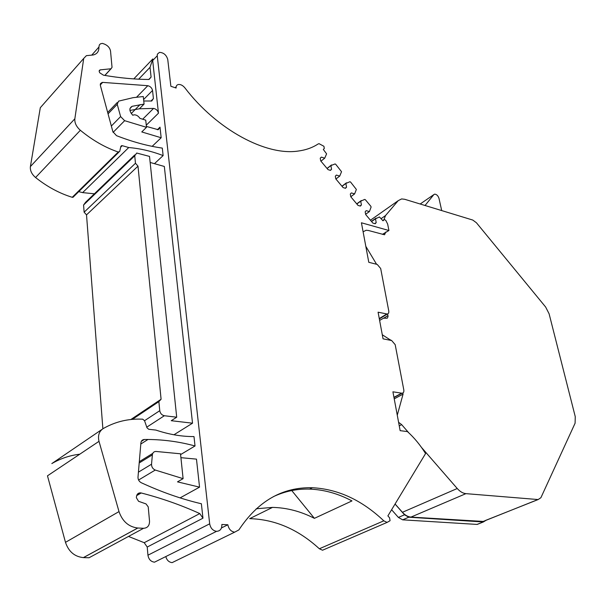 <?xml version="1.0" encoding="UTF-8"?>
<svg xmlns="http://www.w3.org/2000/svg" width="606" height="606" viewBox="0 0 606 606"><rect width="100%" height="100%" fill="white"/><g stroke="black" fill="none" stroke-linecap="round" stroke-linejoin="round"><path stroke-width="0.91" d="M291.213 489.898L314.4 518.342C300.773 511.366 286.812 507.714 272.518 507.396L249.687 518.653C275.01 519.365 298.228 529.402 319.347 548.771L383.803 520.834C361.888 500.109 338.087 489.072 312.393 487.732C282.487 486.974 257.982 501.033 238.878 529.909L234.643 532.174C230.992 531.553 228.735 529.083 227.864 524.758L221.478 527.94M314.4 518.342L351.972 500.92C338.133 493.572 324.013 489.633 309.605 489.11C296.955 488.724 284.858 491.254 273.298 496.693M272.518 507.396L256.194 508.775M165.809 556.566C166.809 560.209 168.915 562.232 172.127 562.626L176.119 560.679M479.293 523.584L477.013 524.417L402.657 519.834L398.392 517.433L391.605 509.744M319.347 548.771L322.543 550.218L325.134 549.097M158.674 560.103L154.485 562.186C150.849 561.664 148.667 559.338 147.947 555.194L147.22 547.044L144.205 542.696L128.502 536.439M137.82 528.023L83.446 557.611L89.052 557.755L143.592 528.288L137.759 528.015C128.692 526.894 122.435 521.418 119.003 511.593L99.005 441.327C97.68 435.6 99.081 431.351 103.202 428.578C114.125 422.321 125.904 419.155 138.539 419.079L142.69 419.17L144.539 420.693L146.993 427.783L148.743 429.29L155.871 430.071C168.703 434.366 181.149 436.54 193.2 436.578L193.996 436.578L195.026 445.971L180.596 454.591M83.446 557.611L83.386 557.611C74.583 556.702 68.622 551.611 65.486 542.34L47.48 475.824L99.005 441.327M102.172 429.283L51.828 463.575C60.547 458.5 69.864 455.379 79.772 454.205M134.759 154.931L85.59 202.275L83.575 205.01L84.12 212.191L86.522 214.888L102.876 428.775M78.742 191.64L82.636 192.617L94.392 193.799M73.705 196.647L72.235 197.298C59.449 193.367 47.223 186.777 35.565 177.52C31.701 174.18 29.982 170.528 30.398 166.574L40.307 107.716L42.693 105.005M383.803 520.834L387.082 522.41L390.075 520.721L389.544 517.766L387.885 515.895L425.571 453.561C420.344 445.115 414.315 437.797 407.459 431.601L400.149 430.654L392.915 391.817L402.013 393.226C403.475 393.044 404.073 391.953 403.816 389.961L395.188 344.662L391.658 340.534L383.045 338.83L378.083 312.196L387.469 314.082L388.711 313.007L388.81 311.189L380.682 268.511L377.243 264.443L368.789 262.3L361.426 222.781L388.923 230.515L387.658 224.091L385.772 220.311L384.355 219.539L382.992 220.811L379.447 216.948L375.478 218.819L376.205 222.584L375.19 223.75L372.857 223.091L365.683 214.547L365.168 211.797L366.198 210.646L369.418 211.577L365.638 214.274M227.864 524.758L221.857 524.455C221.993 528.788 220.236 531.083 216.577 531.333C212.842 530.704 210.54 528.197 209.684 523.819L157.249 55.767L157.386 54.139L159.469 52.366C163.628 52.578 166.392 54.949 167.748 59.464L170.869 86.279L176.119 88.037C175.96 86.044 176.732 84.863 178.429 84.492C180.694 84.302 182.838 85.416 184.853 87.817C216.925 129.904 266.178 155.909 298.031 151.076C305.712 150.083 312.393 147.728 318.074 144.008L319.036 143.667L323.922 146.288L324.301 148.493L323.316 149.44L326.596 153.856L324.71 158.189L321.354 157.113L320.233 158.189L320.71 160.901L328.028 169.627L330.459 170.392L331.558 169.294L330.899 165.574L335.088 163.938L335.716 164.279L341.534 171.71L339.716 176.104L336.406 175.073L335.315 176.179L335.807 178.906L343.072 187.572L345.473 188.299L346.541 187.178L345.859 183.444L349.92 181.739L350.586 182.058L356.366 189.451L354.616 193.905L351.351 192.92L350.291 194.049L350.798 196.783L358.017 205.396L360.381 206.085L361.418 204.942L360.714 201.192L364.698 199.412L365.357 199.722L370.857 206.298L371.099 207.07L369.418 211.577M486.088 520.289L483.346 521.971L477.013 524.417M402.657 519.834L408.8 517.206L483.171 521.963M408.8 517.206L404.528 514.789L398.392 517.433M395.051 504.04L404.528 514.789M157.249 55.767L152.689 60.539L158.469 113.193L146.266 125.192M146.394 126.427L158.249 129.722L160.007 127.162L161.166 137.751L152.167 146.341M143.743 100.997L151.758 101.013L153.416 98.566L152.538 90.468C151.924 87.923 150.349 86.332 147.803 85.696L102.649 82.386L100.52 83.484L100.399 85.567L112.883 131.707L116.519 135.668C132.472 141.88 147.735 146.031 162.31 148.099L163.128 155.59L154.462 163.673M150.152 162.461L164.324 166.453L192.526 423.193L173.937 434.775M180.921 457.674L196.473 459.128L199.548 487.148L177.49 481.861L183.103 478.657L155.265 470.051C152.78 468.93 151.538 466.984 151.538 464.204L138.426 472.15M180.096 497.882L199.548 487.148M195.026 445.971C179.656 441.766 163.976 439.608 147.978 439.479L144.296 439.494C142.334 439.653 141.206 440.782 140.903 442.88L138.001 477.104C137.971 479.634 139.054 481.512 141.266 482.732C161.438 492.034 181.27 498.996 200.745 503.616L201.366 503.707L202.965 518.191L147.22 547.044M143.592 528.288C147.561 528.015 149.538 525.637 149.523 521.16L148.228 506.874L146.031 503.919L138.554 501.291L136.358 497.693L136.509 496.367C136.918 494.102 138.191 492.928 140.319 492.845L141.206 492.973C161.582 498.208 181.103 505.078 199.775 513.577L202.965 518.191M192.526 423.193L171.248 420.7L176.702 417.208L164.362 415.731C161.817 415.155 160.279 413.474 159.757 410.686L144.546 420.708M132.366 419.367L158.87 401.627L159.757 410.686M130.843 419.519L161.09 399.248L158.87 401.627M86.522 214.888L137.994 166.15L161.09 399.248M84.12 212.191L135.471 163.264L137.994 166.15M83.575 205.01L134.737 155.795L135.471 163.264M134.737 155.795L136.721 153.038L149.523 156.409L176.702 417.208M163.128 155.59C151.644 151.189 140.183 148.508 128.737 147.538L82.636 192.617M128.737 147.538L122.245 145.675L120.662 147.243M138.668 79.181L150.03 67.327L151.091 77.083L149.031 79.477C134.805 79.394 119.617 77.962 103.474 75.189L99.861 72.887C98.854 71.334 98.967 70.334 100.195 69.872L111.042 68.766L112.034 67.334L110.542 51.146C109.921 47.935 107.906 45.586 104.482 44.102L102.399 43.374L100.482 43.806L99.323 44.942L98.914 47.041C99.058 51.389 97.134 54.032 93.142 54.987L86.393 55.654L83.719 58.426L74.849 118.784C74.5 122.859 76.333 126.692 80.356 130.282C92.483 140.266 105.111 147.516 118.238 152.023L119.723 151.394L120.874 146.319L122.245 145.675M150.03 67.327L152.826 58.918L133.782 78.894M161.166 137.751L141.774 131.941L146.493 127.313L145.743 120.155L139.941 118.367C138.266 115.897 136.267 114.723 133.941 114.837L132.805 115.269C129.161 111.118 128.949 108.126 132.169 106.3L144.069 104.088L143.281 96.521L133.085 97.672L118.549 101.149L117.231 104.3L120.609 116.579L111.345 126.04M113.11 132.366L124.647 120.685L146.493 127.313M124.647 120.685L120.609 116.579M183.103 478.657L180.512 453.796L155.893 451.447C153.871 451.553 152.697 452.69 152.371 454.856L151.538 464.204M144.069 104.088L139.41 108.792L153.553 108.406C156.166 108.928 157.802 110.519 158.469 113.193M371.433 221.395L376.076 218.13M371.569 221.561L375.478 218.819M376.205 222.584L375.22 223.266M361.335 200.518L356.729 203.866M360.714 201.192L356.851 204.002M359.994 205.972L361.418 204.942M354.616 193.905L350.783 196.73M346.488 182.785L341.935 186.216M345.859 183.444L342.026 186.33M345.162 188.208L346.541 187.178M339.716 176.104L335.898 179.02M331.543 164.93L327.035 168.445M330.899 165.574L327.104 168.529M330.232 170.324L331.558 169.294M320.938 161.173L324.71 158.189M152.689 60.539L152.826 58.918M382.454 234.325L388.923 230.515M485.436 520.478L538.151 499.549L540.9 497.708L575.094 423.2L575.253 416.64L549.104 313.794L545.635 307.022L476.422 222.758L472.778 220.061L404.725 199.291L401.619 198.927L398.187 200.677L385.537 215.554L383.939 219.72M483.217 521.433L537.992 499.541L465.931 493.648C462.916 493.337 460.022 491.625 457.242 488.512L421.511 447.448M465.931 493.648L410.966 517.092L483.05 521.425M410.966 517.092C407.967 516.85 405.119 515.251 402.429 512.29L395.082 503.995M363.108 231.787L366.153 230.265L368.478 230.5L384.545 234.772L385.833 232.007M376.576 264.269L365.819 246.339M387.673 314.029L388.045 316.559L387.287 318.211L383.568 318.195L379.614 320.415M388.954 339.996L389.711 339.557L382.288 334.754M389.711 339.557L391.59 340.519M397.271 415.201L403.066 394.127L402.854 393.014M398.596 422.291L401.664 424.639L399.263 425.867M408.762 432.798L401.664 424.639M424.798 205.419L425.495 204.942L425.192 205.54M425.495 204.942L433.843 194.602L420.178 204.01M441.698 210.577L439.002 198.412C438.1 195.761 436.668 194.337 434.691 194.132L433.843 194.602M403.066 394.127L394.226 398.854M383.878 219.781L382.772 220.546M209.684 523.819L147.947 555.194M160.007 127.162L157.363 129.714M199.775 513.577L144.205 542.696M141.206 492.973L136.661 495.617M119.003 511.593L65.486 542.34M146.781 427.162L164.362 415.731M118.238 152.023L72.235 197.298M80.356 130.282L35.565 177.52M74.849 118.784L30.398 166.574M83.719 58.426L40.307 107.716M98.914 47.041L91.711 55.161M110.906 68.789L104.815 75.417M100.331 69.849L99.172 71.129M151.091 77.083L148.765 79.477M152.538 90.468L143.592 99.543M147.803 85.696L136.623 97.165M102.649 82.386L100.285 84.954M108.05 113.845L117.231 104.3M117.185 102.573L107.679 112.474M153.416 98.566L150.962 101.035M155.265 470.051L138.577 480.02M152.371 454.856L139.206 462.969M144.296 439.494L141.296 441.41M129.926 110.421L139.41 108.792M153.553 108.406L142.683 119.208M132.169 106.3L129.972 108.535M393.945 397.331L401.642 393.203M379.273 318.574L386.643 314.06M370.448 220.22L398.187 200.677M385.87 232.212L382.689 234.386M381.159 218.614L385.537 215.554M402.429 512.29L457.242 488.512M383.704 318.188L387.969 315.582M309.605 489.11L312.393 487.732M172.127 562.626L234.643 532.174M322.543 550.218L387.082 522.41M483.346 521.971L477.187 524.425M216.577 531.333L154.485 562.186M140.319 492.845L137.001 494.776M137.759 528.015L83.386 557.611M121.639 145.622L120.852 146.394M118.943 152.098L72.925 197.359M111.042 68.766L104.914 75.432M100.195 69.872L99.179 70.993M175.172 87.726L176.141 86.764M102.028 82.431L100.278 84.325M152.773 453.371L139.312 461.674M147.978 439.479L140.804 444.031M140.054 104.618L131.26 113.527M393.983 397.536L402.013 393.226M379.341 318.93L387.219 314.105"/></g></svg>
